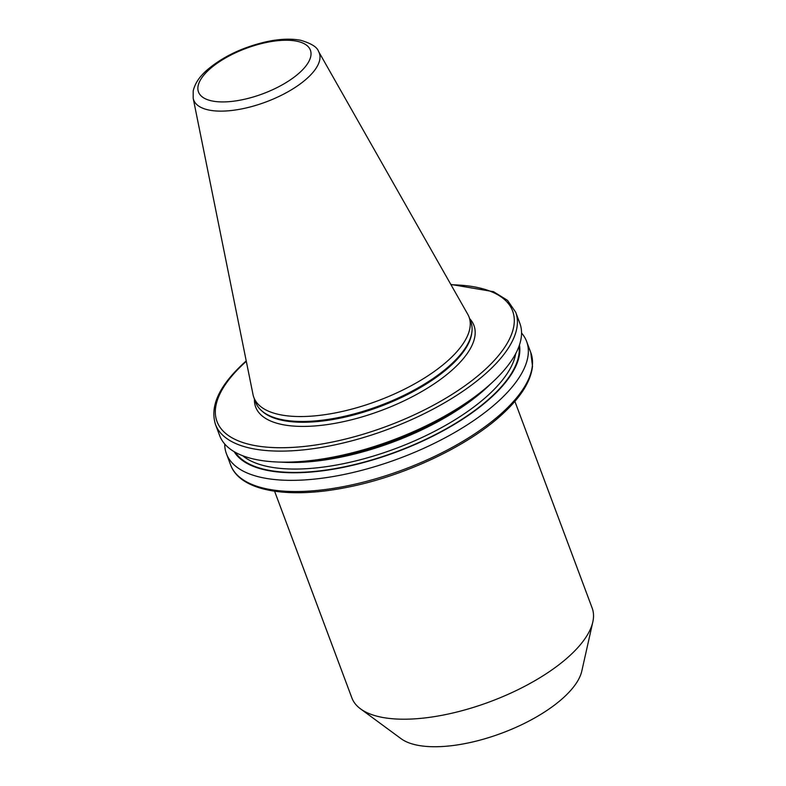 <?xml version="1.0" encoding="UTF-8"?>
<svg xmlns="http://www.w3.org/2000/svg" width="786" height="786" viewBox="0 0 786 786"><rect width="100%" height="100%" fill="white"/><g stroke="black" fill="none" stroke-linecap="round" stroke-linejoin="round"><path stroke-width="1.18" d="M514.889 401.371L592.163 608.05A128.265 51.964 159.5 0 1 592.811 622.001L581.787 671.126A99.783 40.43 159.5 0 1 563.906 697.28A99.783 40.43 159.5 0 1 477.151 740.874A99.783 40.43 159.5 0 1 401.076 738.693L360.519 708.854A128.265 51.964 159.5 0 1 351.863 697.889L274.589 491.221M592.811 622.001A128.265 51.964 159.5 0 1 569.84 655.622A128.265 51.964 159.5 0 1 458.307 711.664A128.265 51.964 159.5 0 1 360.519 708.854M318.546 51.424L467.758 314.282A114.864 46.541 159.5 0 1 469.036 317.013A114.864 46.541 159.5 0 1 449.042 359.615A114.864 46.541 159.5 0 1 335.327 412.905A114.864 46.541 159.5 0 1 253.849 397.461A114.864 46.541 159.5 0 1 253.023 394.562L193.189 98.289A67.056 27.166 159.5 0 0 239.249 109.372A67.056 27.166 159.5 0 0 307.621 77.893A67.056 27.166 159.5 0 0 318.546 51.424C317.18 47.111 311.256 43.407 300.773 40.312C290.948 38.406 279.394 38.907 266.09 41.805C241.901 47.455 221.957 57.093 206.256 70.73C202.012 74.67 195.537 81.066 193.199 90.921L193.189 98.289M469.036 317.013L470.873 321.936A114.864 46.541 159.5 0 1 471.924 331.81A114.864 46.541 159.5 0 1 450.889 364.537A114.864 46.541 159.5 0 1 348.277 415.401A114.864 46.541 159.5 0 1 261.384 410.528A114.864 46.541 159.5 0 1 255.686 402.383L253.849 397.461M515.704 312.239L519.831 323.272A160.256 64.924 159.5 0 1 491.948 382.713A160.256 64.924 159.5 0 1 483.4 390.102A160.256 64.924 159.5 0 1 290.958 462.05A160.256 64.924 159.5 0 1 219.618 435.513L215.492 424.489A160.256 64.924 159.5 0 0 329.167 446.026A160.256 64.924 159.5 0 0 487.821 371.68A160.256 64.924 159.5 0 0 515.704 312.239L507.53 300.37L493.5 291.675L450.81 284.424M519.458 344.975A152.749 61.888 159.5 0 1 491.643 397.058A152.749 61.888 159.5 0 1 345.801 466.825A152.749 61.888 159.5 0 1 234.149 451.655M521.54 333.009A160.256 64.924 159.5 0 1 526.64 341.488A160.256 64.924 159.5 0 1 498.756 400.929A160.256 64.924 159.5 0 1 340.102 475.265A160.256 64.924 159.5 0 1 226.427 453.728A160.256 64.924 159.5 0 1 224.717 443.992M483.4 390.102L479.46 393.305A152.749 61.888 159.5 0 1 296.037 461.883L290.958 462.05M469.635 318.625A116.515 47.199 159.5 0 1 453.669 368.663A116.515 47.199 159.5 0 1 329.413 424.263A116.515 47.199 159.5 0 1 254.448 399.072M246.313 361.324A157.79 63.921 -20.5 0 0 244.475 362.985A157.79 63.921 -20.5 0 0 276.132 447.666A157.79 63.921 -20.5 0 0 485.149 369.518A157.79 63.921 -20.5 0 0 451.017 284.787M502.932 412.1A160.256 64.924 -20.5 0 0 530.815 352.659L532.515 366.247C530.835 381.259 520.902 397.127 502.716 413.858C467.945 446.33 403.395 476.621 345.899 487.556C287.519 499.179 240.015 491.054 230.603 464.899A160.256 64.924 -20.5 0 0 344.278 486.446A160.256 64.924 -20.5 0 0 502.932 412.1M300.006 72.312A59.736 24.199 -20.5 0 0 288.02 40.263A59.736 24.199 -20.5 0 0 208.899 69.846A59.736 24.199 -20.5 0 0 220.886 101.905A59.736 24.199 -20.5 0 0 300.006 72.312M471.924 331.81L471.767 333.048A114.275 46.295 159.5 0 1 450.84 365.608A114.275 46.295 159.5 0 1 348.768 416.207A114.275 46.295 159.5 0 1 262.308 411.363L261.384 410.528M490.788 383.765A149.645 60.63 159.5 0 1 486.033 388.313A149.645 60.63 159.5 0 1 281.221 462.119M515.685 353.661A149.645 60.63 159.5 0 1 488.489 394.877A149.645 60.63 159.5 0 1 356.304 460.773A149.645 60.63 159.5 0 1 242.687 455.733M519.015 346.233A152.111 61.632 159.5 0 1 491.162 397.048A152.111 61.632 159.5 0 1 347.117 466.265A152.111 61.632 159.5 0 1 235.299 452.314M246.224 360.912L243.601 363.279C219.137 385.897 209.764 406.293 215.492 424.489M526.64 341.488L530.815 352.659M226.427 453.728L230.603 464.899"/></g></svg>
